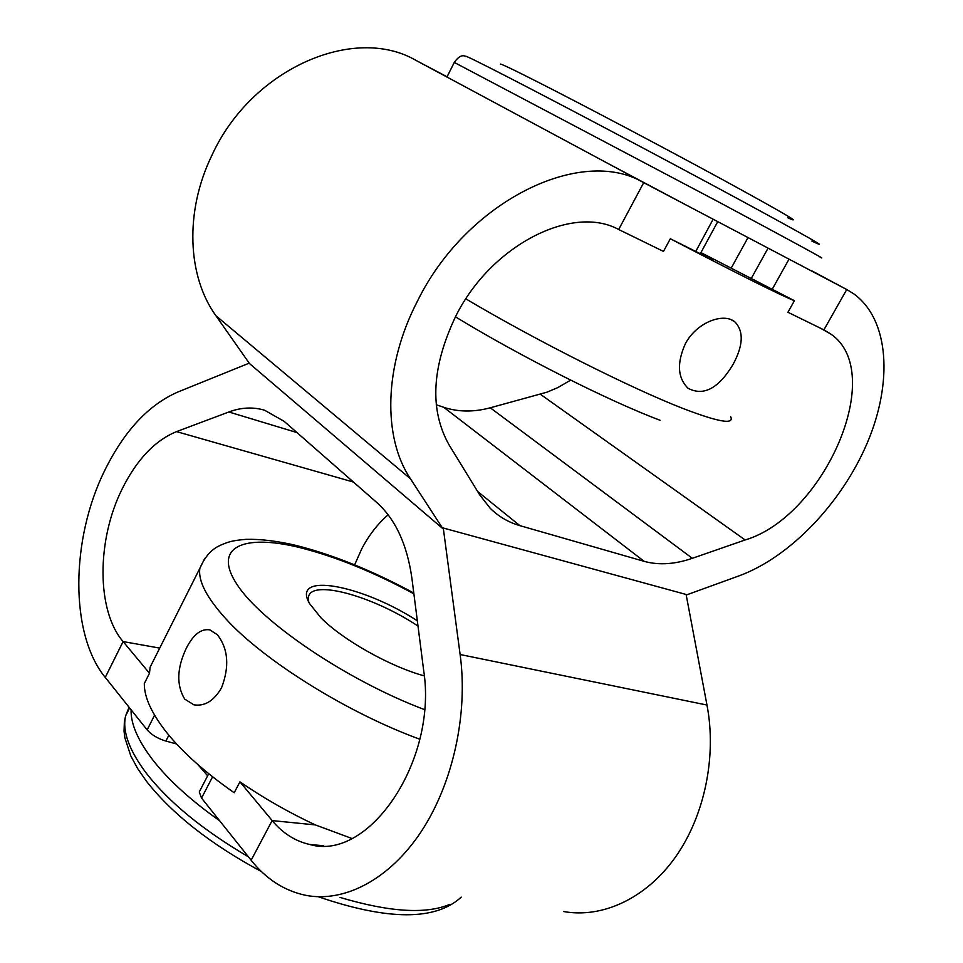 <?xml version="1.0" encoding="UTF-8"?>
<svg xmlns="http://www.w3.org/2000/svg" width="963" height="963" viewBox="0 0 963 963"><rect width="100%" height="100%" fill="white"/><g stroke="black" fill="none" stroke-linecap="round" stroke-linejoin="round"><path stroke-width="1.44" d="M733.084 364.375C718.639 388.45 703.628 396.431 688.076 388.294C677.567 377.893 676.7 362.991 685.439 343.586C696.755 322.16 723.755 312.313 734.901 321.907C743.893 331.296 743.292 345.452 733.084 364.375M186.497 647.858C176.855 667.949 176.253 685.03 184.691 699.09L193.852 704.796C204.638 706.577 213.87 700.932 221.526 687.835C229.615 666.613 228.255 648.93 217.457 634.798L209.922 629.898C201.243 628.43 193.443 634.412 186.497 647.858M424.274 675.882C390.039 666.613 342.226 639.637 320.763 617.584L309.629 603.669C290.332 571.215 362.004 584.782 417.34 620.798M418.014 626.07C372.525 595.736 309.713 578.462 308.389 597.758L308.69 601.863M212.594 776.792L201.556 798.086L219.6 820.705C191.143 800.602 169.055 780.584 153.334 760.638C138.07 740.86 130.655 723.911 131.088 709.791L147.158 729.918L154.574 715.184M686.222 595.026L738.898 575.91C789.768 557.372 841.626 503.288 867.302 442.848C892.942 382.54 889.475 319.692 853.748 293.835L846.742 289.538L823.895 329.864L830.864 334.089C887.441 372.681 824.015 516.577 745.133 539.966L692.337 558.311C674.834 564.354 658.776 565.365 644.151 561.345L519.864 525.629C508.476 522.355 498.581 516.553 490.167 508.223L479.706 494.874L449.011 444.81C429.378 409.757 431.629 366.867 455.776 316.141C491.094 245.12 572.395 204.06 618.679 229.507L643.693 182.669L604.933 161.856L688.051 206.01L643.705 182.669C581.315 145.293 466.513 201.111 417.509 301.022C383.695 366.036 382.672 437.575 410.419 478.731L442.896 528.699L443.269 528.013L686.113 594.472L443.269 528.013L460.121 654.515L706.974 705.048L686.113 594.472M604.933 161.856L416.088 60.452C354.24 24.171 251.223 68.746 211.824 155.512C184.39 211.968 187.484 276.441 215.917 315.732L249.465 363.533L442.896 528.699M354.613 564.872L361.751 548.826C368.961 535.127 377.749 523.776 388.137 514.796M249.2 363.159L177.974 391.965C148.687 404.725 124.299 430.834 104.811 470.293C70.756 538.835 69.408 633.63 105.232 677.434L123.083 641.575C96.24 610.386 96.697 539.701 122.217 488.819C136.818 459.568 154.923 440.5 176.53 431.617L228.857 411.983C241.183 407.385 253.1 406.795 264.62 410.238L284.121 421.325L376.665 502.397C395.36 519.105 407.108 544.384 411.899 578.209L423.648 670.26C437.876 760.433 368.877 861.933 309.845 844.503C295.34 841.277 282.773 833.308 272.144 820.584L251.126 860.26C266.161 879.063 284.241 890.727 305.391 895.253C344.212 903.017 389.546 879.58 421.385 831.334C453.14 783.039 468.223 713.475 460.121 654.515M105.232 677.434L123.12 641.587L149.482 673.245L144.318 683.513C144.125 697.212 151.769 713.8 167.273 733.264C183.247 752.91 205.564 772.747 234.214 792.766L239.919 781.836C263.405 798.002 288.539 812.351 315.322 824.906L351.844 838.46M688.051 206.01L811.171 270.808C814.325 272.397 814.698 272.517 812.278 271.145M700.811 252.824L713.053 259.793L708.527 257.819L670.332 238.752C739.283 274.648 780.644 295.304 794.415 300.709L787.927 312.265L823.895 329.864L846.742 289.538L812.315 271.084M670.332 238.752L663.483 251.415L618.679 229.507L643.705 182.669M794.415 300.709L700.932 252.595M846.754 289.538L811.171 270.808M416.088 60.452L447.061 76.799M239.919 781.836L272.192 820.596L315.322 824.906M219.6 820.705L251.138 860.236M105.28 677.434L131.088 709.791M156.114 655.273L150.12 667.19L149.482 673.245M446.952 77.028L446.122 76.583L446.988 76.944M563.463 911.516C602.284 918.546 645.908 898.587 675.292 857.335C704.591 816.046 716.869 756.376 706.974 705.048M123.083 641.575L159.714 648.099M570.686 380.132L557.854 387.571L546.936 392.194L490.263 407.794L692.337 558.311M644.151 561.345L443.738 407.301L436.263 404.749M443.738 407.301C458.183 412.068 473.688 412.236 490.263 407.794M731.242 268.051L747.95 237.705M197.8 764.49L207.635 775.781M168.862 735.202L165.865 741.065L176.59 743.99M165.865 741.065C157.8 738.597 151.564 734.889 147.158 729.918M201.556 798.086L199.257 791.959L200.075 790.394M787.89 217.831C804.49 225.246 782.811 212.57 722.864 179.78C664.446 147.977 582.362 104.618 537.956 82.072C511.485 68.65 498.99 62.739 500.483 64.34M465.863 298.879C535.958 340.469 631.15 388.354 682.815 408.396C718.591 422.143 734.54 424.9 730.652 416.642M419.784 739.223C346.933 712.632 263.08 660.04 225.703 618.643C206.515 597.469 197.909 580.677 199.883 568.242L204.842 558.287M413.897 593.834C373.596 572.034 335.606 556.626 299.926 547.61C243.651 533.683 211.812 546.647 237.223 584.806C261.912 622.664 347.438 680.54 424.442 709.587M129.066 707.251L125.611 715.906C122.12 731.194 129.15 750.454 146.677 773.686C169.452 802.673 203.362 830.383 248.418 856.817M340.083 897.444C389.461 912.13 426.031 914.429 449.805 904.353M820.103 257.217C830.6 262.321 792.308 241.4 718.494 201.905L454.295 62.426C458.472 56.408 462.36 54.458 465.948 56.576C463.034 54.361 477.383 61.379 508.982 77.63C562.127 104.979 663.772 158.775 735.214 197.403C807.945 236.85 833.501 251.415 811.869 241.063M410.419 478.731L215.917 315.732M176.53 431.617L353.445 482.054M695.755 251.439L713.114 219.287M788.95 259.276L772.073 289.55M446.928 77.076L454.199 62.607M296.977 432.58L228.857 411.983M745.133 539.966L540.351 394.252M477.636 491.491L519.864 525.629M751.032 278.885L767.993 248.273M193.852 704.796L196.356 705.181M455.427 316.815C519.406 355.925 609.555 401.378 660.04 420.253M413.789 593.039C372.597 570.77 333.439 554.917 296.303 545.491C277.513 541.037 260.756 538.979 246.022 539.34C230.927 540.652 227.906 542.109 220.094 545.395C218.673 546.394 207.936 549.548 199.883 568.242L150.12 667.19M461.217 897.119C435.758 920.772 388.101 920.64 318.272 896.746M261.43 871.575C210.765 844.31 172.461 814.229 146.508 781.318L137.589 768.474L130.799 755.919L124.853 737.73L124.046 731.206L124.371 721.805L125.611 715.906L129.62 707.937M309.845 844.503L323.616 845.743M830.864 334.089L819.982 327.95M731.338 319.812L734.889 321.907M208.718 773.698L199.257 791.959M700.318 253.726L717.7 221.719"/></g></svg>
